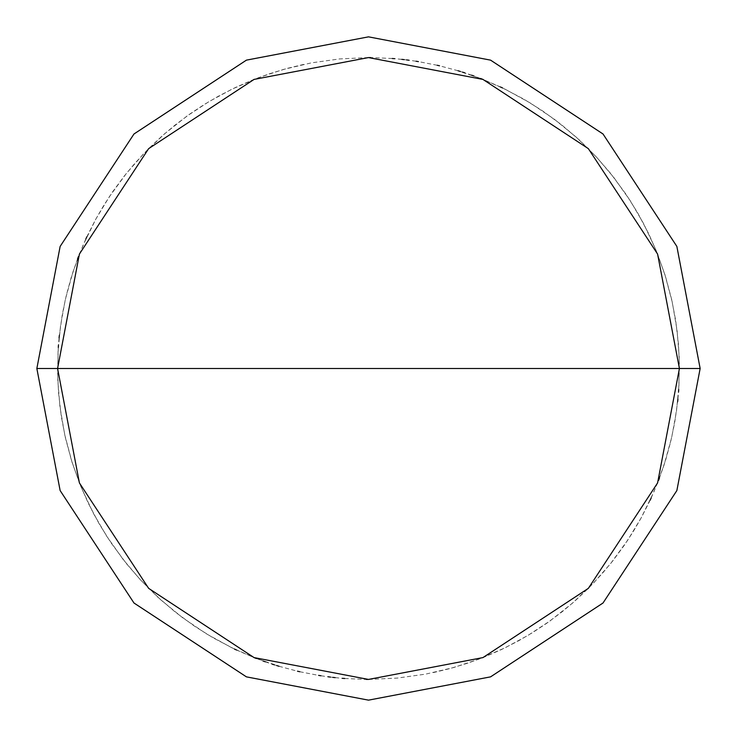 <?xml version="1.0" encoding="UTF-8"?>
<svg xmlns="http://www.w3.org/2000/svg" width="737" height="737" viewBox="0 0 737 737"><rect width="100%" height="100%" fill="white"/><g stroke="black" fill="none" stroke-linecap="round" stroke-linejoin="round"><path stroke-width="0.55" stroke-dasharray="3.69 2.76" d="M679.422 368.5L657.588 482.947L588.356 588.356L482.947 657.588L368.5 679.422L254.053 657.588L148.644 588.356L79.412 482.947L57.578 368.5L679.422 368.5L657.588 254.053L588.356 148.644L482.947 79.412L368.5 57.578L254.053 79.412L148.644 148.644L79.412 254.053L57.578 368.5L679.422 368.5L657.588 254.053L588.356 148.644L482.947 79.412L368.5 57.578L254.053 79.412L148.644 148.644L79.412 254.053L57.578 368.5L79.412 254.053L148.644 148.644L254.053 79.412L368.5 57.578L482.947 79.412L588.356 148.644L657.588 254.053L679.422 368.5L57.578 368.5L79.412 254.053L148.644 148.644L254.053 79.412L368.5 57.578L482.947 79.412L588.356 148.644L657.588 254.053L679.422 368.5L57.578 368.5L79.412 482.947L148.644 588.356L254.053 657.588L368.5 679.422L482.947 657.588L588.356 588.356L657.588 482.947L679.422 368.5L657.588 482.947L588.356 588.356L482.947 657.588L368.5 679.422L254.053 657.588L148.644 588.356L79.412 482.947L57.578 368.5L79.412 482.947L148.644 588.356L254.053 657.588L368.5 679.422L482.947 657.588L588.356 588.356L657.588 482.947L679.422 368.5L657.588 254.053L588.356 148.644L482.947 79.412L368.5 57.578L254.053 79.412L148.644 148.644L79.412 254.053L57.578 368.5L679.422 368.5L657.588 254.053L588.356 148.644L482.947 79.412L368.5 57.578L254.053 79.412L148.644 148.644L79.412 254.053L57.578 368.5L79.412 254.053L148.644 148.644L254.053 79.412L368.5 57.578L482.947 79.412L588.356 148.644L657.588 254.053L679.422 368.5L657.588 254.053L588.356 148.644L482.947 79.412L368.5 57.578L254.053 79.412L148.644 148.644L79.412 254.053L57.578 368.5L79.412 254.053L148.644 148.644L254.053 79.412L368.5 57.578L482.947 79.412L588.356 148.644L657.588 254.053L679.422 368.5L700.15 368.5L676.861 246.425L603.013 133.987L490.575 60.139L368.5 36.85L246.425 60.139L133.987 133.987L60.139 246.425L36.85 368.5L57.578 368.5L79.412 254.053L148.644 148.644L254.053 79.412L368.5 57.578L482.947 79.412L588.356 148.644L657.588 254.053L679.422 368.5L57.578 368.5L79.412 482.947L148.644 588.356L254.053 657.588L368.5 679.422L482.947 657.588L588.356 588.356L657.588 482.947L679.422 368.5L657.588 482.947L588.356 588.356L482.947 657.588L368.5 679.422L254.053 657.588L148.644 588.356L79.412 482.947L57.578 368.5L79.412 482.947L148.644 588.356L254.053 657.588L368.5 679.422L482.947 657.588L588.356 588.356L657.588 482.947L679.422 368.5L657.588 482.947L588.356 588.356L482.947 657.588L368.5 679.422L254.053 657.588L148.644 588.356L79.412 482.947L57.578 368.5L79.412 482.947L148.644 588.356L254.053 657.588L368.5 679.422L482.947 657.588L588.356 588.356L657.588 482.947L679.422 368.5L657.588 482.947L588.356 588.356L482.947 657.588L368.5 679.422L254.053 657.588L148.644 588.356L79.412 482.947L57.578 368.5L36.85 368.5L60.139 246.425L133.987 133.987L246.425 60.139L368.5 36.85L490.575 60.139L603.013 133.987L676.861 246.425L700.15 368.5L679.422 368.5M36.85 368.5L60.139 490.575L133.987 603.013L246.425 676.861L368.5 700.15L490.575 676.861L603.013 603.013L676.861 490.575L700.15 368.5L676.861 490.575L603.013 603.013L490.575 676.861L368.5 700.15L246.425 676.861L133.987 603.013L60.139 490.575L36.85 368.5M433.356 672.586L449.634 668.652L467.949 663.088L483.665 657.312L501.215 649.675L518.258 640.978L532.713 632.521L546.688 623.299L562.027 611.848L574.851 601.079L588.771 587.942L601.853 573.976L612.576 561.115L623.963 545.73L633.138 531.718L641.54 517.236L650.172 500.156M651.176 497.982L658.611 480.349M659.458 478.11L665.649 460.008L670.716 441.555L674.641 422.817L677.662 401.508M677.911 399.122L678.537 391.973M678.703 389.587L679.413 365.681L678.473 344.17L675.682 320.411L671.619 299.268L665.4 276.172L657.422 253.62L648.781 233.905L637.606 212.753L626.183 194.504L610.549 173.342L596.463 157.064L579.531 140.159L561.354 124.617L542.036 110.513L523.767 99.117L502.597 87.979M500.432 86.957L482.864 79.375M480.635 78.5L473.909 75.994M471.662 75.192L464.863 72.889M462.578 72.152L460.303 71.443M458.009 70.743L439.519 65.796M437.188 65.261L418.404 61.613M416.037 61.235L408.934 60.222M406.566 59.918L404.189 59.633M401.812 59.365L394.663 58.684M392.277 58.49L370.766 57.587M368.38 57.578L339.711 58.914L311.281 62.885L283.349 69.462L258.365 77.735L232.026 89.131L208.893 101.669L186.903 116.114L164.406 133.941L143.651 153.757L126.294 173.536L109.352 196.696L95.755 219.221L83.152 245.016L72.981 271.852L65.326 299.508L60.581 325.385L58.039 351.577L57.799 380.274L59.909 406.502L64.727 434.793L72.134 462.523L81.144 487.249L93.323 513.238L106.543 535.983L123.097 559.429L140.122 579.485L160.546 599.651L182.748 617.836L206.535 633.903L231.694 647.712L255.794 658.279L280.696 666.764M303.644 64.414L287.366 68.348L269.051 73.912L253.335 79.688L235.785 87.325L218.742 96.022L204.287 104.479L190.312 113.701L174.973 125.152L162.149 135.921L148.229 149.058L135.147 163.024L124.424 175.885L113.037 191.27L103.862 205.282L95.46 219.764L86.828 236.844M85.824 239.018L78.389 256.651M77.542 258.89L71.351 276.992L66.284 295.445L62.359 314.183L59.338 335.492M59.089 337.878L58.463 345.027M58.297 347.413L57.587 371.319L58.527 392.83L61.318 416.589L65.381 437.732L71.6 460.828L79.578 483.38L88.219 503.095L99.394 524.247L110.817 542.496L126.451 563.658L140.537 579.936L157.469 596.841L175.646 612.383L194.964 626.487L213.233 637.883L234.403 649.021M236.568 650.043L254.136 657.625M256.365 658.5L263.091 661.006M265.338 661.808L272.137 664.111M274.422 664.848L276.697 665.557M278.991 666.257L297.481 671.204M299.812 671.739L318.596 675.387M320.964 675.765L328.066 676.778M330.434 677.082L332.811 677.367M335.188 677.635L342.337 678.316M344.723 678.51L366.234 679.413M368.62 679.422L397.289 678.086L425.719 674.115L453.651 667.538L478.635 659.265L504.974 647.869L528.107 635.331L550.097 620.886L572.594 603.059L593.349 583.243L610.706 563.464L627.648 540.304L641.245 517.779L653.848 491.984L664.019 465.148L671.674 437.492L676.419 411.615L678.961 385.423L679.201 356.726L677.091 330.498L672.273 302.207L664.866 274.477L655.856 249.751L643.677 223.762L630.457 201.017L613.903 177.571L596.878 157.515L576.454 137.349L554.252 119.164L530.465 103.097L505.306 89.288L481.206 78.721L456.304 70.236"/><path stroke-width="1.11" d="M679.422 368.5L657.588 482.947L588.356 588.356L482.947 657.588L368.5 679.422L254.053 657.588L148.644 588.356L79.412 482.947L57.578 368.5L679.422 368.5L657.588 254.053L588.356 148.644L482.947 79.412L368.5 57.578L254.053 79.412L148.644 148.644L79.412 254.053L57.578 368.5L36.85 368.5L60.139 246.425L133.987 133.987L246.425 60.139L368.5 36.85L490.575 60.139L603.013 133.987L676.861 246.425L700.15 368.5L676.861 246.425L603.013 133.987L490.575 60.139L368.5 36.85L246.425 60.139L133.987 133.987L60.139 246.425L36.85 368.5L60.139 490.575L133.987 603.013L246.425 676.861L368.5 700.15L490.575 676.861L603.013 603.013L676.861 490.575L700.15 368.5L57.578 368.5L79.412 254.053L148.644 148.644L254.053 79.412L368.5 57.578L482.947 79.412L588.356 148.644L657.588 254.053L679.422 368.5L700.15 368.5L676.861 490.575L603.013 603.013L490.575 676.861L368.5 700.15L246.425 676.861L133.987 603.013L60.139 490.575L36.85 368.5L57.578 368.5L79.412 482.947L148.644 588.356L254.053 657.588L368.5 679.422L482.947 657.588L588.356 588.356L657.588 482.947L679.422 368.5M650.172 500.156L651.176 497.982M658.611 480.349L659.458 478.11M677.662 401.508L677.911 399.122M678.537 391.973L678.703 389.587M502.597 87.979L500.432 86.957M482.864 79.375L480.635 78.5M473.909 75.994L471.662 75.192M464.863 72.889L462.578 72.152M460.303 71.443L458.009 70.743M439.519 65.796L437.188 65.261M418.404 61.613L416.037 61.235M408.934 60.222L406.566 59.918M404.189 59.633L401.812 59.365M394.663 58.684L392.277 58.49M370.766 57.587L368.38 57.578M86.828 236.844L85.824 239.018M78.389 256.651L77.542 258.89M59.338 335.492L59.089 337.878M58.463 345.027L58.297 347.413M234.403 649.021L236.568 650.043M254.136 657.625L256.365 658.5M263.091 661.006L265.338 661.808M272.137 664.111L274.422 664.848M276.697 665.557L278.991 666.257M297.481 671.204L299.812 671.739M318.596 675.387L320.964 675.765M328.066 676.778L330.434 677.082M332.811 677.367L335.188 677.635M342.337 678.316L344.723 678.51M366.234 679.413L368.62 679.422"/></g></svg>
